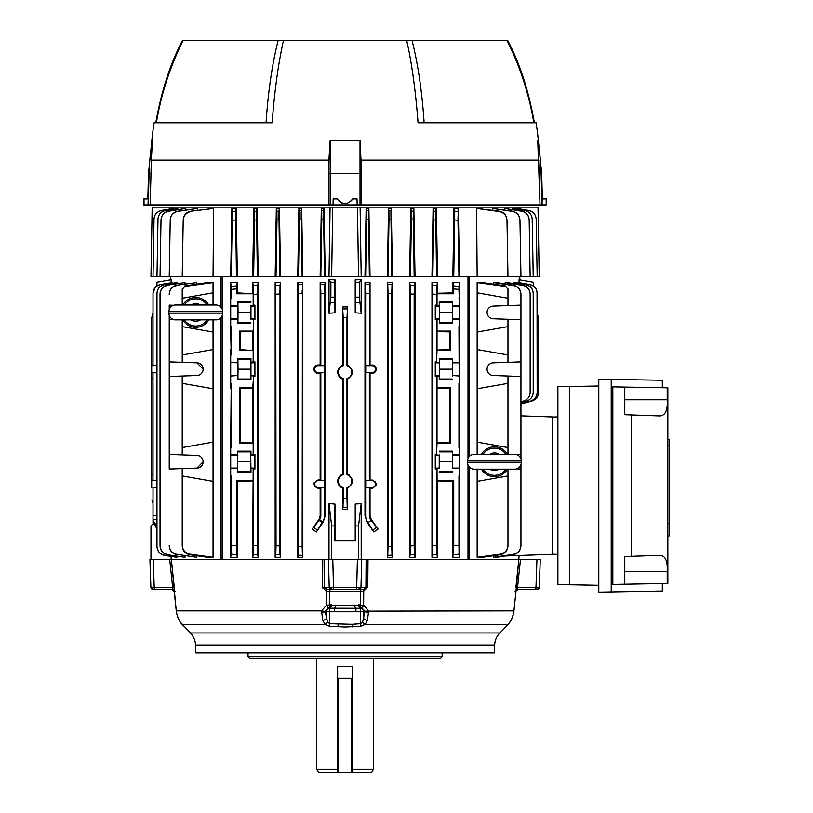 <?xml version="1.0" encoding="UTF-8"?>
<svg xmlns="http://www.w3.org/2000/svg" width="813" height="813" viewBox="0 0 813 813"><rect width="100%" height="100%" fill="white"/><g stroke="black" fill="none" stroke-linecap="round" stroke-linejoin="round"><path stroke-width="1.22" d="M316.724 658.113L316.724 769.362L337.629 769.362M352.568 769.362L373.472 769.362L371.744 772.35L352.568 772.35L352.568 666.375L337.629 666.375L337.629 772.35L318.452 772.35L316.724 769.362M373.472 658.113L373.472 769.362M352.568 772.35L337.629 772.35M352.568 678.276L337.629 678.276M330.82 587.281A2.236 1.362 90 0 0 332.182 589.425L331.379 589.425A2.236 2.165 -90 0 1 329.214 587.26L365.911 587.26L366.135 559.557L324.062 559.557L324.285 587.26L326.775 589.425L326.43 591.397L322.415 587.108L322.497 587.901M366.267 559.557L368.004 559.557L367.781 587.108L363.37 591.427L363.421 589.425L330.921 589.425L333.543 589.425L332.802 559.557M361.724 559.557L360.982 587.26A2.236 2.165 -90 0 1 358.818 589.425L359.265 589.425A2.236 1.341 -90 0 1 360.606 591.488L329.59 591.488L329.621 604.943L335.576 605.695L363.624 605.157L368.685 610.868L367.374 620.38L365.189 624.364L360.799 626.264L345.098 627.026L329.397 626.264L325.007 624.364L322.822 620.38L321.511 610.868L326.572 605.157L329.621 604.943A3.73 2.093 -98.6 0 1 328.381 608.236L326.572 605.157L326.43 591.397L329.59 591.488A2.236 1.341 -90 0 1 330.921 589.425M324.976 588.775L324.285 587.26L322.415 587.108L322.192 559.557L171.38 559.557L174.267 587.108L172.641 587.26L169.734 559.557L171.38 559.557L176.269 610.868C177.305 617.016 179.236 621.508 182.082 624.364C184.775 627.545 184.775 627.545 182.082 624.364A4.482 3.841 -40.5 0 1 181.838 624.11L183.616 626.183M195.537 645.014L195.821 652.89L494.375 652.89L494.65 645.014L195.537 645.014C195.313 640.329 193.575 636.315 190.303 632.961L499.893 632.961L506.834 625.908M248.036 652.89L248.036 656.619L442.16 656.619L442.16 652.89M442.16 656.619L440.666 658.113L249.53 658.113L248.036 656.619M535.401 589.425L518.105 589.405L535.401 589.425A2.236 0.579 90 0 0 535.98 587.26L539.293 587.26A2.236 2.236 0 0 1 537.058 589.425L537.058 589.425M153.139 589.425L153.139 589.425A2.236 2.236 0 0 1 150.893 587.26L172.641 587.26L172.092 589.405A2.236 2.215 -140.5 0 1 174.236 591.397L175.11 591.488M154.795 589.425L171.99 589.425L154.795 589.425A2.236 0.579 -90 0 1 154.216 587.26L153.251 559.557L149.927 559.557L150.893 587.26M321.481 612.331A3.73 0.6 -4.2 0 0 325.22 611.762L327.507 621.803L329.661 623.693L352.11 624.303L360.535 623.693L362.689 621.803L364.986 611.152L362.161 608.297L328.381 608.236M322.822 620.38A3.73 1.819 -17.7 0 0 326.48 618.469L326.541 611.762L329.783 611.762L329.397 626.264M360.799 626.264L360.413 611.762L334.265 611.762L334.265 608.612A3.73 1.341 -76.8 0 0 335.576 605.695M358.563 604.831A3.73 1.88 -97.4 0 0 360.413 608.175L360.413 611.762L363.655 611.762L363.716 618.469A3.73 1.819 -162.3 0 0 367.374 620.38M517.475 588.104L518.105 589.405A2.236 2.215 -39.5 0 0 515.96 591.397L518.816 559.557L520.462 559.557L517.556 587.26L515.93 587.108L518.816 559.557L368.004 559.557M517.901 589.425L518.206 589.425A2.236 2.236 -90 0 0 515.981 591.427L515.086 591.488L518.206 589.425A2.236 2.236 90 0 0 515.981 591.427L513.928 610.868C512.881 617.037 510.95 621.528 508.115 624.364C505.422 627.545 505.422 627.545 508.115 624.364L365.189 624.364A3.73 1.829 -130.5 0 1 362.689 621.803M329.631 607.809L329.621 605.614M361.907 591.447L363.076 591.437M513.115 615.167L513.948 610.868C512.332 618.693 512.2 618.896 508.359 624.11A4.482 3.841 -139.5 0 0 508.582 623.815L508.115 624.364A4.482 3.841 -139.5 0 0 508.359 624.11L506.58 626.183M536.946 559.557L520.462 559.557L517.556 587.26L535.98 587.26L536.946 559.557L540.269 559.557L539.293 587.26M172.641 587.26L169.734 559.557L150.974 559.557L150.974 525.96L153.108 523.592M172.295 589.425L171.99 589.425A2.236 2.236 -90 0 1 174.216 591.427L171.99 589.425A2.236 2.236 90 0 1 174.216 591.427L176.248 610.868L321.511 610.868L326.541 611.762A3.73 3.232 90 0 1 329.102 608.175A3.73 1.992 -96.7 0 0 330.444 604.821M181.614 623.815A4.482 3.841 -40.5 0 0 181.838 624.11C178.21 619.75 177.407 617.006 176.248 610.868L176.248 610.868M513.928 610.868L364.986 611.152M368.716 612.331A3.73 0.6 -175.8 0 1 364.976 611.762L363.655 611.762A3.73 3.232 -90 0 0 361.094 608.175A3.73 1.992 -83.3 0 1 359.753 604.821M182.082 624.364L325.007 624.364A3.73 1.829 -49.5 0 0 327.507 621.803M328.035 608.297L325.21 611.152M355.921 611.762L355.921 608.612A3.73 1.341 -103.2 0 1 354.62 605.695M362.161 608.297L363.624 605.157L363.736 589.405L365.911 587.26L367.781 587.108M361.815 608.236A3.73 2.093 -81.4 0 1 360.576 604.943L360.606 591.488L363.37 591.427M334.265 611.762L329.783 611.762L329.783 608.175A3.73 1.88 -82.6 0 0 331.633 604.831M331.379 589.425L326.775 589.425L326.826 591.427M322.415 587.108L322.192 559.557L324.062 559.557L324.285 587.26L329.214 587.26L328.472 559.557M356.653 589.425L357.395 559.557M505.198 283.9L505.198 282.558L507.454 282.558L522.657 285.099C527.312 286.227 529.812 289.184 530.157 293.971L530.157 294.204C529.812 289.428 527.312 286.481 522.647 285.363L505.198 282.558M513.267 283.524L513.267 282.558L514.619 282.558L525.767 284.489C530.391 285.637 532.871 288.585 533.216 293.33L533.216 293.493C532.871 288.747 530.391 285.8 525.757 284.662L513.267 282.558M518.023 283.148L518.674 282.558L529.761 284.509C534.365 285.658 536.834 288.605 537.169 293.341L537.169 293.422C536.834 288.686 534.365 285.749 529.761 284.601L518.023 282.558M519.07 282.629L519.07 279.702L533.247 282.202L533.247 285.922M519.812 279.835L519.812 276.583M499.284 211.543L499.294 211.197C503.979 212.244 506.55 215.171 506.977 219.967L506.987 220.313C506.56 215.506 503.999 212.579 499.284 211.543L476.591 208.443L477.15 276.583L469.274 276.583L469.274 456.51M519.07 555.503L518.816 559.557M513.369 554.69L513.359 554.334C518.064 553.257 520.594 550.299 520.95 545.472L520.95 545.787C520.594 550.604 518.074 553.572 513.369 554.69L496.672 557.322L493.359 557.322L493.359 555.767M500.29 554.751L500.259 554.171C505.036 553.125 507.607 550.157 507.973 545.269L507.973 545.808C507.607 550.686 505.046 553.663 500.29 554.751L482.627 557.322L477.15 557.322L477.15 469.172M477.15 454.325L477.15 282.558L482.627 282.558L505.412 285.891L507.973 289.398L505.412 285.891M493.359 284.113L493.359 282.558L496.672 282.558L513.369 285.19C518.064 286.308 520.594 289.276 520.95 294.093L520.95 305.109L507.973 305.566L507.973 289.398M375.891 370.789L376.134 370.017M314.306 367.547L314.062 368.319M156.98 372.842L151.716 372.659L151.716 365.677L156.98 365.494L153.017 365.626L153.017 293.341C153.362 288.605 155.832 285.668 160.435 284.509L160.435 284.601C155.842 285.739 153.362 288.686 153.017 293.422M203.128 369.173A6.341 6.341 0 0 1 197.01 375.515L169.246 376.48L169.246 361.856L197.01 362.822L203.128 369.173A6.341 6.341 0 0 0 197.01 362.822M169.246 454.437L169.246 469.06L197.01 468.095A6.341 6.341 0 0 0 203.128 461.754A6.341 6.341 0 0 0 197.01 455.412L169.246 454.437L169.246 376.48M343.228 317.741L342.578 306.928L347.618 306.928L346.968 317.741L343.228 317.741L343.228 365.698A6.717 6.717 0 0 0 343.228 378.614L343.228 474.711A6.717 6.717 0 0 0 343.228 487.617L343.228 498.42L346.968 498.42L347.222 507.241L342.974 507.241L343.228 498.42L346.968 498.42L346.968 487.617A6.717 6.717 0 0 0 346.968 474.711L347.618 474.233C353.97 478.857 353.97 483.481 347.618 488.095L346.968 487.617M342.578 509.233L342.974 507.241L347.222 507.241L347.618 509.233L342.578 509.233L342.578 488.095C339.509 486.794 337.893 484.487 337.72 481.164C337.893 477.841 339.509 475.524 342.578 474.233L342.578 379.082C339.509 377.791 337.893 375.484 337.72 372.151C337.893 368.828 339.509 366.521 342.578 365.23L342.578 306.928M342.578 488.095L343.228 487.617M342.578 379.082L343.228 378.614M375.474 369.173A3.496 3.496 0 0 0 371.978 365.677L365.718 365.677L365.718 372.659L371.978 372.659A3.496 3.496 0 0 0 375.474 369.173M373.807 531.956L367.049 522.261L364.986 515.666L365.626 515.666L365.626 293.341L369.366 293.422L365.626 293.341L365.372 284.509L369.62 284.601L369.366 365.626L371.978 364.946C374.539 365.179 375.952 366.582 376.216 369.173C375.962 371.754 374.539 373.157 371.978 373.391L369.366 372.71L369.366 480.615L371.978 479.934C377.445 482.739 377.445 485.554 371.978 488.369L369.366 487.688L369.366 515.666A7.104 7.104 0 0 0 370.647 519.741L378.086 529.121L373.807 531.956L368.055 522.556L371.114 520.411M314.722 369.173A3.496 3.496 0 0 0 318.218 372.659L324.478 372.659L324.478 365.677L318.218 365.677A3.496 3.496 0 0 0 314.722 369.173M318.218 373.391C315.657 373.157 314.245 371.754 313.97 369.173C314.235 366.582 315.657 365.179 318.218 364.946L320.159 364.956L320.159 282.558L320.576 284.601L324.824 284.509L324.57 515.666A10.833 10.833 0 0 1 322.609 521.885L316.389 531.956L312.111 529.121L319.082 520.411L322.141 522.556L322.609 521.885L319.55 519.741L319.082 520.411L320.159 515.666L320.159 488.359L318.218 488.369C312.751 485.564 312.751 482.749 318.218 479.934L320.159 479.944L320.159 373.38L318.218 373.391L318.218 372.659M520.95 503.714L520.95 545.787M493.359 557.322L513.359 554.334M520.95 294.093L520.95 294.408C520.594 289.591 518.064 286.633 513.359 285.546L493.359 282.558M520.95 294.408L520.95 361.856L493.186 362.822A6.341 6.341 0 0 0 487.068 369.173A6.341 6.341 0 0 0 493.186 375.515L520.95 376.48L520.95 361.856M507.973 305.566L493.186 306.084A6.341 6.341 0 0 0 487.068 312.426A6.341 6.341 0 0 0 493.186 318.767L520.95 319.733M520.95 376.48L520.95 454.437L516.59 454.589M507.973 480.412L507.973 545.808M477.15 557.322L500.259 554.171M507.973 469.172L507.973 545.269M507.973 376.023L507.973 383.35L477.15 388.787M507.973 383.35L507.973 454.325M477.15 442.13L507.973 447.567M507.973 475.94L477.15 481.367M516.59 468.908L520.95 469.06L520.95 464.66M520.95 458.847L520.95 454.437M520.95 469.06L520.95 545.472M505.127 555.99L552.657 554.334L552.657 416.957L520.95 415.85M520.95 493.105L520.95 497.444M331.663 525.96L329.001 503.572L334.986 504.08L334.641 525.96L331.663 525.96L331.663 559.557L329.001 559.557L329.001 503.572M334.986 540.889L334.986 504.08M334.641 525.96L334.641 540.889L355.555 540.889L355.21 504.08L355.21 540.889M355.21 504.08L361.196 503.572L358.533 525.96L355.555 525.96M358.533 525.96L358.533 559.557L361.196 559.557L361.196 503.572M499.294 211.197L476.591 208.443L477.15 276.583L539.222 276.583L538.013 207.152L517.942 207.152L517.972 208.555M536.174 219.164C535.767 214.5 533.287 211.614 528.755 210.496L528.755 210.455C533.298 211.583 535.767 214.469 536.174 219.124L537.169 276.583L536.174 219.164M528.755 210.455L516.987 208.443L528.755 210.496M516.987 208.443L516.997 209.114M532.21 219.225C531.804 214.541 529.314 211.644 524.761 210.547L524.761 210.455C529.324 211.583 531.804 214.48 532.21 219.144L533.216 276.583L532.21 219.144M524.761 210.455L512.698 208.504M512.373 209.551L512.353 208.443L513.105 208.443L524.761 210.547M529.172 219.927C528.755 215.221 526.255 212.315 521.661 211.228L521.661 211.095C526.255 212.213 528.755 215.11 529.172 219.805L530.157 276.583L529.172 219.805M521.661 211.095L504.406 208.443L521.661 211.228M504.406 208.443L505.716 208.443L504.406 208.443L504.426 209.967M519.964 220.12C519.548 215.364 517.017 212.457 512.373 211.39L512.373 211.228C517.007 212.305 519.537 215.221 519.954 219.957L520.95 276.583L519.964 220.12M512.373 211.228L494.66 208.738M493.085 208.504L512.373 211.39M492.688 208.443L494.65 208.443L492.688 208.443L492.698 210.232M506.987 220.313L507.973 276.583L506.987 220.313M458.959 276.583L457.993 220.313L454.691 219.967L457.993 220.313L458.319 208.443L453.959 208.443L454.691 219.967L454.569 211.197L457.973 211.543L458.319 208.443L459.497 276.583L361.196 276.583L360.118 207.152L517.942 207.152M454.691 219.967L453.735 276.583M453.959 208.443L452.851 276.583M432.831 276.583L433.786 219.957L435.605 220.12L433.786 219.957L433.664 211.228L435.717 211.39L436.561 276.583M435.717 211.39L436.357 208.443L433.095 208.443L433.664 211.228L435.717 211.39L436.357 208.443L437.526 276.583M433.095 208.443L431.977 276.583M410.433 276.583L411.388 219.805L413.207 219.927L411.388 219.805L411.276 211.095L413.319 211.228L414.163 276.583M413.868 208.443L410.768 208.443L411.276 211.095L410.768 208.443L413.868 208.443L413.319 211.228L413.868 208.443L415.036 276.583M410.768 208.443L409.64 276.583M388.025 276.583L389 219.144L390.799 219.225L389 219.144L388.888 210.455L390.901 210.547L391.764 276.583M391.297 208.443L388.512 208.443L388.888 210.455L388.512 208.443L391.297 208.443L392.455 276.583M388.512 208.443L387.384 276.583M365.626 276.583L366.602 219.124L368.391 219.164L366.602 219.124L366.49 210.455L368.502 210.496L369.366 276.583M364.986 276.583L366.124 208.443L368.878 208.443L366.124 208.443L366.49 210.455L368.502 210.496L368.878 208.443L370.037 276.583M190.913 211.543C186.207 212.579 183.636 215.496 183.21 220.313L183.21 219.967C183.647 215.171 186.207 212.244 190.903 211.197L213.606 208.443L213.047 276.583L150.974 276.583L152.183 207.152L330.078 207.152L329.001 276.583L361.196 276.583M321.694 210.496L321.318 208.443L321.694 210.496L323.706 210.455L323.594 219.124L321.796 219.164L321.694 210.496L323.706 210.455L324.072 208.443L325.21 276.583L222.193 276.583L222.193 309.245M320.83 276.583L321.796 219.164L323.594 219.124L324.57 276.583M321.318 208.443L324.072 208.443L321.318 208.443L320.159 276.583M298.432 276.583L299.397 219.225L301.196 219.144L299.397 219.225L299.296 210.547L301.308 210.455L302.162 276.583M299.296 210.547L298.899 208.443L299.296 210.547L301.308 210.455L301.674 208.443L302.812 276.583M298.899 208.443L301.674 208.443L298.899 208.443L297.741 276.583M276.034 276.583L276.989 219.927L278.808 219.805L276.989 219.927L276.877 211.228L278.92 211.095L279.763 276.583M279.428 208.443L276.329 208.443L276.877 211.228L276.329 208.443L279.428 208.443L278.92 211.095L279.428 208.443L280.556 276.583M276.329 208.443L275.16 276.583M253.636 276.583L254.591 220.12L256.41 219.957L254.591 220.12L254.479 211.39L256.522 211.228L257.365 276.583M257.071 208.585L253.839 208.443L254.479 211.39L256.522 211.228L257.101 208.443L258.219 276.583M253.839 208.443L252.67 276.583M231.238 276.583L232.203 220.313L235.506 219.967L232.203 220.313L232.223 211.543L235.628 211.197L236.461 276.583M231.888 208.484L232.223 211.543L235.628 211.197L236.237 208.443L237.345 276.583M230.699 276.583L231.878 208.443L236.237 208.443L235.628 211.197M209.947 208.931L190.903 211.197M183.21 220.313L182.224 276.583L183.21 220.313M170.232 219.957C170.659 215.221 173.189 212.305 177.823 211.228L177.823 211.39C173.189 212.457 170.659 215.364 170.232 220.12L170.232 219.957M177.823 211.39L197.508 208.443L177.823 211.228M170.232 220.12L169.246 276.583L170.232 220.12M196.116 208.646L197.508 208.443L197.498 210.232M184.48 208.656L168.535 211.228L185.781 208.443L185.771 209.967M168.535 211.228C163.941 212.315 161.441 215.211 161.025 219.927L160.039 276.583L161.025 219.805C161.452 215.099 163.952 212.203 168.535 211.095M157.986 219.144C158.393 214.469 160.883 211.573 165.425 210.455L165.435 210.547C160.872 211.654 158.383 214.551 157.986 219.225L157.986 219.175M165.435 210.547L177.844 208.443L177.823 209.551M157.986 219.225L156.98 276.583L157.986 219.225M177.498 208.504L165.425 210.455M154.023 219.124C154.44 214.469 156.909 211.573 161.441 210.455L161.441 210.496C156.899 211.624 154.429 214.51 154.023 219.164L154.023 219.124M161.441 210.496L173.21 208.443L173.199 209.114M154.023 219.164L153.017 276.583L154.023 219.164M172.854 208.504L161.441 210.455M235.506 219.967L235.506 213.108M235.536 212.193L235.577 211.573M256.39 218.392L256.38 216.888M257.06 208.616L256.766 210.028M278.808 219.744L278.808 213.006M278.92 211.095L276.877 211.228M301.196 219.002L301.196 212.376M323.564 216.106L323.574 213.453M368.391 219.022L368.391 212.417M390.901 210.547L388.888 210.455M413.187 218.362L413.177 216.878M413.319 211.228L411.276 211.095M435.605 220.12L435.575 217.051M435.575 215.638L435.677 211.776M433.441 210.079L433.329 209.551M457.973 211.543L454.569 211.197M172.224 208.555L172.244 207.152M222.193 276.583L213.047 276.583M329.001 276.583L325.21 276.583M330.078 207.152L332.72 207.152L331.663 276.583M332.72 207.152L357.476 207.152L358.533 276.583M357.476 207.152L360.118 207.152M468.003 458.573L468.003 276.583L459.497 276.583M469.274 466.997L469.274 559.557L468.003 559.557L468.003 464.934M469.274 276.583L468.003 276.583M355.444 297.151L359.326 297.151L361.196 313.239L355.21 312.832L355.21 279.784L361.196 279.702L359.326 282.202L355.444 282.202M361.196 279.702L361.196 313.239M359.326 297.151L359.326 282.202M355.21 312.832L355.21 279.784M316.389 531.956L323.137 522.261L325.21 515.666L325.21 282.558L324.824 284.509L320.576 284.601L320.83 293.422L324.57 293.341L320.83 293.422L320.83 365.626L324.478 365.677M320.83 365.626L320.159 364.956M324.519 365.626L324.478 372.659M320.159 373.38L320.83 372.71L320.83 480.615L320.159 479.944M324.519 372.71L320.83 372.71M318.218 480.656A3.496 3.496 0 0 0 314.722 484.152A3.496 3.496 0 0 0 318.218 487.648L324.478 487.648L324.478 480.656L318.218 480.656L318.218 479.934M320.83 480.615L324.478 480.656M324.519 480.615L324.478 487.648M318.218 487.648L318.218 488.369L320.83 487.688L320.83 515.666A7.104 7.104 0 0 1 319.55 519.741M324.519 487.688L320.83 487.688M312.111 529.121L318.991 519.355M325.21 282.558L320.159 282.558M252.67 557.322L258.219 557.322L257.63 554.69L253.371 554.334L253.636 545.472L257.365 545.787L257.63 554.69L253.371 554.334L252.67 557.322L253.178 468.613L250.963 468.613L250.963 472.312L237.579 472.312L237.579 454.894L230.699 454.894L230.699 468.613L237.579 468.613M254.439 455.412L254.926 469.06L254.926 454.437L254.439 455.412L250.709 455.412L250.963 468.613M237.345 481.306L236.461 480.412L236.735 554.751L231.105 554.171L231.238 545.269L236.461 545.808L231.238 545.269L231.238 475.94L230.699 481.367L230.699 557.322L231.105 554.171L236.735 554.751L237.345 557.322L237.345 481.306L252.67 480.93M236.461 480.412L253.178 480.412M237.345 557.322L230.699 557.322M230.699 468.613L230.699 481.367M230.699 475.94L231.238 475.94M253.178 454.894L253.178 443.085L239.449 443.085L240.252 442.282L240.252 388.644L252.67 388.34L253.636 376.48L253.636 454.437L250.963 454.894L250.963 451.185L237.579 451.185L237.579 472.312M250.963 451.185L250.607 451.896L237.935 451.896M250.607 451.896L250.516 461.754L238.026 461.754M250.516 461.754L250.607 471.611L237.935 471.611M250.607 471.611L250.963 472.312M237.579 454.894L237.579 451.185M230.699 447.567L231.238 447.567L230.699 442.13L230.699 454.894M230.699 442.13L231.238 383.35L231.238 447.567M254.926 319.733L254.926 305.109L254.926 319.733L253.636 319.733L253.636 361.856L254.926 361.856L254.926 376.48L254.926 361.856M240.252 349.692L253.178 350.505L239.449 350.505L240.252 349.692L240.252 331.897L239.449 331.094L253.178 331.094L253.636 319.733M239.449 350.505L239.449 331.094M240.252 331.897L253.178 331.094M250.607 379.021L237.935 379.021L237.579 379.732L250.963 379.732L250.963 358.604L250.709 375.515L253.178 376.023M253.178 443.085L240.252 442.282M239.449 443.085L239.449 387.831L253.178 387.831M240.252 388.644L239.449 387.831M252.67 442.577L252.67 388.34M254.926 376.48L253.636 376.48M250.516 369.173L238.026 369.173L237.935 379.021M250.607 359.316L237.935 359.316L238.026 369.173M250.963 358.604L237.579 358.604L237.935 359.316M250.963 379.732L250.963 376.023M253.636 361.856L250.963 362.313M252.67 349.997L252.67 331.602M253.178 350.505L253.178 362.313M253.178 468.613L253.636 545.472L257.365 545.787L257.365 294.093L253.636 294.408L253.371 285.546L257.63 285.19L257.365 294.093L253.636 294.408L253.636 305.109L250.709 306.084L250.709 318.767L253.178 319.285M253.636 305.109L254.926 305.109M250.963 305.566L250.963 319.285M250.607 322.283L237.935 322.283L237.579 322.985L237.843 306.084L230.699 305.566L230.699 298.239L231.238 298.239L230.699 292.802L230.699 298.239M250.963 322.985L237.579 322.985M250.516 312.426L238.026 312.426L237.935 322.283M250.607 302.568L237.935 302.568L238.026 312.426M250.963 301.857L237.579 301.857L237.935 302.568M253.178 305.566L253.178 293.757L236.461 293.757L237.345 292.873L237.345 282.558L230.699 282.558L231.187 286.43L236.553 285.891L236.461 293.757M253.178 293.757L237.345 292.873M231.238 298.239L231.238 289.398L236.461 288.869L231.238 289.398L231.187 286.43L236.553 285.891L237.345 282.558M230.699 292.802L230.699 282.558M237.579 305.566L237.579 301.857M237.579 319.285L230.699 319.285L230.699 305.566M230.699 319.285L230.699 332.05L231.238 326.613L231.238 354.986L230.699 332.05M230.699 326.613L231.238 326.613M230.699 349.549L230.699 354.986L231.238 354.986M230.699 362.822L230.699 376.023L237.843 375.515L237.579 362.313L230.699 362.313L237.843 362.822M230.699 354.986L230.699 362.313M230.699 388.787L230.699 383.35L230.699 388.787M230.699 376.023L230.699 383.35L231.238 383.35M237.579 362.313L237.579 358.604M237.579 379.732L237.579 376.023M250.963 454.894L250.709 455.412M253.636 454.437L254.926 454.437M254.926 469.06L253.636 469.06M253.371 285.546L252.67 282.558L258.219 282.558L257.63 285.19L253.371 285.546M258.219 557.322L258.219 282.558M252.67 293.249L252.67 282.558M459.497 306.084L452.353 306.084L459.497 305.566L459.497 326.613L458.959 326.613L459.497 455.412L452.353 455.412L452.353 468.095L459.497 468.613L459.497 455.412M435.758 362.822L435.27 361.856L435.27 376.48L435.758 362.822L439.487 362.822L439.233 358.604L452.617 358.604L452.353 375.515L459.497 376.023M458.959 326.613L459.497 332.05L459.497 326.613M459.497 349.549L459.497 332.05M459.497 354.986L458.959 354.986M450.748 387.831L449.935 388.644L449.935 442.282L450.748 443.085L437.018 443.085L437.018 387.831L450.748 387.831L450.748 443.085M437.526 388.34L449.935 388.644M449.935 442.282L437.526 442.577M450.748 331.094L449.935 331.897L449.935 349.692L450.748 350.505L437.018 350.505L437.018 331.094L450.748 331.094L450.748 350.505M437.526 331.602L449.935 331.897M449.935 349.692L437.526 349.997M459.497 305.566L458.959 289.398L453.735 288.869L453.644 285.891L458.999 286.43L458.959 289.398L453.735 288.869L453.735 293.757L437.018 293.757L437.526 282.558L431.977 282.558L432.567 285.19L436.825 285.546L436.561 294.408L432.831 294.093L432.567 285.19L436.825 285.546L437.526 282.558M453.735 293.757L452.851 292.873L437.526 293.249M435.758 318.767L435.27 305.109L435.27 319.733L435.758 318.767L439.487 318.767L439.233 301.857L452.617 301.857L452.262 322.283L452.617 319.285L459.497 319.285M439.233 301.857L439.589 302.568L452.262 302.568M439.589 302.568L439.681 312.426L452.17 312.426M439.681 312.426L439.589 322.283L452.262 322.283M439.589 322.283L439.233 322.985L452.617 322.985M439.233 322.985L439.487 318.767M437.018 331.094L437.018 319.285L439.233 319.285M435.27 319.733L436.561 319.733L436.561 361.856L435.27 361.856M439.233 305.566L437.018 305.566L437.018 293.757M437.526 557.322L431.977 557.322L432.567 554.69L436.825 554.334L437.526 557.322L437.018 468.613L436.825 554.334L432.567 554.69L432.831 294.093L436.561 294.408L437.018 305.566M436.561 305.109L435.27 305.109M459.497 557.322L452.851 557.322L453.735 545.808L458.959 545.269L459.091 554.171L453.461 554.751L459.091 554.171L459.497 557.322L459.497 475.94L458.959 475.94L459.497 481.367L459.497 468.613M458.959 475.94L458.959 545.269L453.735 545.808L453.735 480.412L452.851 481.306L452.851 557.322M437.526 480.93L452.851 481.306M437.018 480.412L453.735 480.412M431.977 557.322L431.977 282.558M435.27 376.48L436.561 376.48L436.561 454.437L435.27 454.437L435.27 469.06L436.561 469.06M436.561 361.856L437.018 350.505M439.233 362.313L437.018 362.313M452.617 358.604L452.617 376.023M439.233 358.604L439.589 359.316L452.262 359.316M439.589 359.316L439.681 369.173L452.17 369.173M439.681 369.173L439.589 379.021L452.262 379.021M439.589 379.021L439.233 379.732L452.617 379.732M439.233 379.732L439.487 362.822L439.487 375.515L435.758 375.515M437.018 387.831L437.018 376.023L439.233 376.023M436.561 454.437L437.018 443.085M435.27 469.06L435.758 455.412L439.487 455.412L437.018 454.894M435.758 455.412L435.27 454.437M437.018 468.613L439.487 468.095L439.487 455.412L439.487 468.095L435.758 468.095M439.233 454.894L439.233 468.613M439.233 451.185L452.617 451.185L452.617 468.613M439.589 451.896L452.262 451.896M439.681 461.754L452.17 461.754M439.589 471.611L452.262 471.611M439.233 472.312L452.617 472.312M452.617 451.185L452.353 455.412M452.617 454.894L459.497 454.894M459.497 442.13L458.959 447.567L459.497 447.567M458.959 383.35L458.959 447.567M459.497 383.35L459.497 388.787M452.617 362.313L459.497 362.313M452.353 306.084L452.617 319.285M452.617 305.566L452.617 301.857M459.497 298.239L458.959 298.239M458.999 286.43L459.497 282.558L452.851 282.558L453.644 285.891L458.999 286.43M459.497 292.802L459.497 282.558M452.851 292.873L452.851 282.558M280.028 554.781L275.77 554.517L275.16 557.322L280.556 557.322L280.028 554.781L275.77 554.517L276.034 545.675L279.763 545.909L280.028 554.781L279.763 545.909L276.034 545.675L275.77 285.363L280.028 285.099L279.763 545.909M275.77 285.363L275.16 282.558L280.556 282.558L280.028 285.099L275.77 285.363M280.556 557.322L280.556 282.558M275.16 557.322L275.16 282.558M297.741 557.322L302.812 557.322L302.426 555.391L298.178 555.218L298.432 546.387L302.162 546.539L302.426 555.391L298.178 555.218L297.741 557.322L297.741 282.558L298.178 284.662L302.426 284.489L302.162 546.539L298.432 546.387L298.178 284.662L302.426 284.489L302.812 282.558L297.741 282.558M302.812 557.322L302.812 282.558M365.626 515.666A10.833 10.833 0 0 0 367.588 521.885L368.055 522.556M378.086 529.121L371.206 519.355L370.037 515.666L370.037 488.359M371.978 487.648A3.496 3.496 0 0 0 375.474 484.152A3.496 3.496 0 0 0 371.978 480.656L365.718 480.656L365.718 487.648L371.978 487.648L371.978 488.369M369.366 480.615L365.677 480.615L365.718 487.648M365.677 487.688L369.366 487.688M370.037 479.944L370.037 373.38M369.366 365.626L365.677 365.626L365.718 372.659M365.677 372.71L369.366 372.71M365.372 284.509L364.986 282.558L370.037 282.558L369.62 284.601L365.372 284.509M370.037 364.956L370.037 282.558M364.986 515.666L364.986 282.558M387.384 557.322L392.455 557.322L392.018 555.218L387.771 555.391L388.025 546.539L391.764 546.387L392.018 555.218L387.771 555.391L387.384 557.322L387.384 282.558L387.771 284.489L392.018 284.662L391.764 293.493L388.025 293.33L387.771 284.489L392.018 284.662L392.455 282.558L387.384 282.558M391.764 293.493L391.764 546.387L388.025 546.539L388.025 293.33L391.764 293.493L391.785 290.414M392.455 557.322L392.455 282.558M409.64 557.322L415.036 557.322L414.427 554.517L410.169 554.781L410.433 545.909L414.163 545.675L414.427 554.517L410.169 554.781L409.64 557.322L409.64 282.558L410.169 285.099L414.427 285.363L414.163 294.204L410.433 293.971L410.169 285.099L410.433 545.909L414.163 545.675L414.163 294.204L410.433 293.971M410.169 285.099L414.427 285.363L415.036 282.558L409.64 282.558M415.036 557.322L415.036 282.558M343.228 365.698L342.578 365.23M343.228 474.711L342.578 474.233M347.618 509.233L347.618 488.095M347.618 474.233L347.618 379.082L346.968 378.614L346.968 474.711M346.968 378.614A6.717 6.717 0 0 0 346.968 365.698L347.618 365.23C353.97 369.854 353.97 374.468 347.618 379.082M346.968 317.741L346.968 365.698M347.618 365.23L347.618 306.928M330.871 297.151L334.753 297.151L334.986 312.832L329.001 313.239L330.871 297.151L330.871 282.202L329.001 279.702L334.986 279.784L334.753 282.202L330.871 282.202M334.986 279.784L334.986 312.832M334.753 297.151L334.753 282.202M329.001 313.239L329.001 279.702M222.193 315.607L222.193 559.557L220.923 559.557L220.923 317.67M220.923 276.583L220.923 307.182M171.126 559.557L171.126 556.549M171.126 282.629L171.126 279.702L156.95 282.202L156.95 285.922L156.228 286.471M153.017 487.688L156.98 487.83L153.017 487.688L153.017 522.556L153.017 520.411L156.98 526.428M155.12 287.578L153.017 293.29M182.224 376.023L182.224 454.894M189.927 554.171L189.907 554.751C185.151 553.673 182.59 550.686 182.224 545.808L182.224 545.269C182.59 550.147 185.151 553.114 189.927 554.171L213.047 557.322L213.047 319.844M173.606 319.58L169.246 319.733L169.246 315.332M169.246 309.519L169.246 305.109L173.606 305.261M176.828 554.69C172.132 553.572 169.602 550.604 169.246 545.787L169.246 545.472C169.602 550.289 172.132 553.247 176.838 554.334L196.837 557.322L176.838 554.334M213.047 557.322L207.569 557.322L189.907 554.751M182.224 480.412L182.224 545.808M182.224 468.613L182.224 545.269M182.224 475.94L213.047 481.367M197.01 468.095L203.128 461.754M213.047 442.13L182.224 447.567M196.837 557.322L196.837 555.767M176.838 285.546C172.132 286.623 169.602 289.58 169.246 294.408L169.246 294.093C169.602 289.276 172.122 286.308 176.828 285.19L196.837 282.558L176.828 285.19M196.837 284.113L196.837 282.558M169.246 319.733L169.246 361.856M182.224 319.844L182.224 326.613L213.047 332.05M182.224 326.613L182.224 362.313M213.047 349.549L182.224 354.986M182.224 383.35L213.047 388.787M213.047 304.997L213.047 292.802L182.224 298.239L182.224 304.997M184.785 286.43L182.224 289.398L184.785 285.891L184.785 286.43L213.047 282.558L207.569 282.558L184.785 285.891M182.224 289.398L182.224 298.239M213.047 292.802L213.047 282.558M182.224 288.869L182.224 293.757M156.98 528.724L153.017 522.556M156.98 519.67L153.017 519.741L153.017 520.411M151.716 487.648L151.716 474.711L153.017 474.67M153.017 372.71L153.017 480.615L156.98 480.473L151.716 480.656M160.435 284.509L172.173 282.558L160.435 284.601M172.173 283.148L172.173 282.558M153.017 293.341L153.017 365.626M164.429 555.391L176.929 557.322L164.429 555.391C159.805 554.242 157.326 551.295 156.98 546.539L156.98 546.387C157.326 551.133 159.805 554.08 164.429 555.218M164.429 284.662C159.815 285.8 157.326 288.737 156.98 293.493L156.98 293.33C157.326 288.585 159.805 285.637 164.429 284.489L176.929 282.558L164.429 284.489M156.98 293.493L156.98 546.387M176.929 557.322L176.929 556.356M176.929 283.524L176.929 282.558M156.98 293.33L156.98 546.539M167.539 554.781L184.998 557.322L167.539 554.781C162.885 553.643 160.385 550.686 160.039 545.909L160.039 545.675C160.385 550.452 162.885 553.399 167.549 554.517M167.549 285.363C162.895 286.471 160.385 289.418 160.039 294.204L160.039 293.971C160.385 289.194 162.885 286.237 167.539 285.099L184.998 282.558L167.539 285.099M160.039 294.204L160.039 545.675M184.998 557.322L184.998 555.98M184.998 283.9L184.998 282.558M160.039 293.971L160.039 545.909M153.017 503.074L151.858 499.975M153.017 378.645L151.716 378.614L151.716 474.711M151.716 378.614L151.716 372.659M153.017 313.086L151.716 317.741L151.716 365.677M349.56 366.287L348.645 365.687M349.56 475.29L348.645 474.701M343.076 506.214L343.025 506.834M279.763 293.971L276.034 294.204L279.763 293.971L279.784 290.871M298.28 554.181L298.229 554.801M302.162 293.33L298.432 293.493L302.162 293.33L302.182 290.261M314.285 482.566L314.062 483.318M314.661 486.459L315.22 487.139M314.702 371.541L315.231 372.171M320.81 290.383L320.83 291.857M324.57 293.341L324.58 290.271M387.872 554.364L387.821 554.974M410.27 553.744L410.219 554.364M453.715 548.958L453.573 553.734M436.561 545.472L432.831 545.787L436.561 545.472M375.494 366.795L374.966 366.165M375.901 485.768L376.134 484.995M375.494 481.784L374.976 481.154M369.366 293.422L369.387 290.353M520.95 401.764L523.521 401.073C527.657 399.671 529.873 396.785 530.157 392.425L530.157 294.204M530.157 293.971L530.157 392.425M520.95 402.587L526.57 401.073C530.716 399.671 532.932 396.785 533.216 392.425L533.216 293.493M533.216 293.33L533.216 392.425M520.95 403.644L530.533 401.073C534.669 399.671 536.885 396.785 537.169 392.425L537.169 293.422M537.037 291.786L537.169 392.425M536.631 290.271L535.97 288.859M535.066 287.568L533.968 286.471M537.169 293.341L537.169 313.086L538.48 317.741L538.48 392.425C538.186 396.785 535.98 399.671 531.834 401.073L520.95 403.99M505.401 286.43L477.15 282.558M507.973 288.869L507.973 293.757M477.15 292.802L507.973 298.239M507.973 319.285L507.973 326.613L477.15 332.05M507.973 326.613L507.973 362.313M477.15 349.549L507.973 354.986M598.795 585.289L557.891 584.537L557.891 387.435M598.795 386.002L557.891 386.744M557.891 554.415L552.657 554.232M557.891 416.876L552.657 417.059M624.77 584.201L667.219 583.46L667.219 571.509C667.788 560.919 665.288 555.533 659.729 555.35L624.77 556.57L624.77 584.201L612.829 584.415L612.829 386.876L667.849 387.831L667.849 439.559L669.343 439.66L669.343 445.29L667.849 445.189L667.849 556.57M669.343 445.29L669.343 523.572L667.849 523.674M669.343 523.572L669.343 535.869L667.849 535.98M598.795 379.163L598.795 592.128L611.224 591.905L611.224 379.376L598.795 379.163M611.224 379.376L662.321 380.271L662.321 387.74M611.224 591.905L662.321 591.01L662.321 583.551M624.77 387.079L624.77 414.711L659.729 415.931C665.298 415.728 667.798 410.341 667.219 399.783L624.77 399.783M667.219 387.821L667.219 399.783M667.849 387.831L667.849 583.449L667.219 583.46M155.791 122.783C161.513 90.741 170.395 63.363 182.417 40.65L183.84 40.65M266.064 122.783C268.117 91.747 272.131 64.379 278.097 40.65L183.077 40.65C170.069 66.686 161.167 94.064 156.381 122.783M278.097 40.65L283.442 40.65C278.341 63.363 274.57 90.741 272.142 122.783L154.135 122.783A280.648 280.648 0 0 0 151.868 140.324L152.458 140.273L151.33 160.11L152.458 140.273L151.868 140.324L148.505 173.565L147.844 198.941M542.21 198.941L541.946 204.906L541.123 173.565L539.192 173.565L537.739 140.273L538.328 140.324A280.648 280.648 0 0 0 536.062 122.783L418.055 122.783C415.626 90.741 411.856 63.363 406.754 40.65L283.442 40.65M406.754 40.65L412.1 40.65C418.065 64.379 422.079 91.747 424.132 122.783M533.816 122.783C529.029 94.064 520.127 66.686 507.119 40.65L412.1 40.65M506.347 40.65L507.779 40.65C519.802 63.363 528.684 90.741 534.405 122.783M360.027 140.273L361.653 173.565L360.027 173.565L360.027 140.273L330.169 140.273L328.919 160.11L151.33 160.11L151.005 173.565L151.33 160.11M333.147 198.941L337.527 198.941L333.147 198.941L333.045 204.906L330.169 204.906L330.169 140.273M361.653 173.565L361.653 204.906L360.027 204.906L360.027 173.565L328.543 173.565L328.919 160.11M360.027 204.906L333.045 204.906M338.909 200.943L341.653 202.904L345.098 203.636M346.257 203.555L347.425 203.311M351.348 200.872L352.659 198.941L357.039 198.941L357.151 204.906M337.527 198.941C342.568 205.11 347.618 205.11 352.659 198.941M330.169 204.906L328.543 204.906L328.543 173.565M538.328 140.324L541.682 173.565L541.123 173.565A223.423 223.423 0 0 0 537.739 140.273L540.015 204.906L361.653 204.906M541.946 204.906L540.015 204.906M542.139 204.906L541.986 198.941L546.184 198.941L546.184 204.906L542.139 204.906M546.438 200.811L546.184 198.941M546.397 198.941L546.184 204.906M328.543 204.906L150.181 204.906L151.005 173.565L149.074 173.565A223.423 223.423 0 0 1 152.458 140.273L151.868 140.324M150.181 204.906L148.251 204.906L149.074 173.565L148.505 173.565M148.251 204.906L148.21 198.941L148.057 204.906L143.657 204.906L143.657 203.636M148.21 198.941L143.799 198.941C143.627 205.11 143.627 205.11 143.799 198.941C143.627 205.11 143.627 205.11 143.799 198.941M144.013 198.941L144.013 204.906M515.33 469.172L473.522 469.172A6.717 6.717 0 0 1 467.546 462.495L521.306 462.495A6.717 6.717 0 0 1 515.33 469.172M481.469 469.172A14.929 14.929 0 0 0 507.383 469.172M507.383 454.325A14.929 14.929 0 0 0 481.469 454.325M521.306 461.001L467.546 461.001A6.717 6.717 0 0 1 473.522 454.325L515.33 454.325A6.717 6.717 0 0 1 521.306 461.001L521.306 462.495M467.546 461.001L467.546 462.495M216.675 319.844L174.866 319.844A6.717 6.717 0 0 1 168.891 313.168L222.65 313.168A6.717 6.717 0 0 1 216.675 319.844M182.813 319.844A14.929 14.929 0 0 0 208.728 319.844M208.728 304.997A14.929 14.929 0 0 0 182.813 304.997M222.65 313.168L222.65 311.674L168.891 311.674L168.891 313.168M222.65 311.674A6.717 6.717 0 0 0 216.675 304.997L174.866 304.997A6.717 6.717 0 0 0 168.891 311.674M351.816 678.276L351.816 772.35M338.381 678.276L338.381 772.35M359.376 587.281A2.236 1.362 90 0 1 358.015 589.425M538.369 587.281A2.236 1.778 90 0 1 536.6 589.425M151.828 587.281A2.236 1.778 90 0 0 153.596 589.425M366.135 559.557L365.911 587.26M352.232 626.874L352.11 624.303M337.964 626.874L338.086 624.303M371.978 364.946L371.978 365.677M359.651 302.7L355.403 302.7M318.218 364.946L318.218 365.677M320.83 515.666L320.159 515.666M317.283 529.934L313.808 527.495M323.137 522.261L322.609 521.885M325.21 515.666L324.57 515.666M254.439 468.095L250.709 468.095M230.699 455.412L237.843 455.412M230.699 468.095L237.843 468.095M254.439 362.822L250.709 362.822M254.439 375.515L250.709 375.515M254.439 318.767L250.709 318.767M254.439 306.084L250.709 306.084M230.699 306.084L237.843 306.084M230.699 318.767L237.843 318.767M230.699 375.515L237.843 375.515M459.497 375.515L452.353 375.515M459.497 362.822L452.353 362.822M435.758 306.084L439.487 306.084M459.497 468.095L452.353 468.095M459.497 318.767L452.353 318.767M367.049 522.261L367.588 521.885M376.389 527.495L372.913 529.934M370.647 519.741L371.206 519.355M369.366 515.666L370.037 515.666M371.978 479.934L371.978 480.656M371.978 373.391L371.978 372.659M342.974 308.92L347.222 308.92M334.793 302.7L330.545 302.7M153.017 515.666L156.98 515.666M569.628 386.49L569.628 584.791M667.219 571.509L624.77 571.509M631.173 556.346L631.173 414.935M538.867 160.11L361.277 160.11M483.024 469.172A13.608 13.608 0 0 0 505.828 469.172M505.828 454.325A13.608 13.608 0 0 0 483.024 454.325M499.141 454.325A8.801 8.801 0 0 0 489.711 454.325M489.711 469.172A8.801 8.801 0 0 0 499.141 469.172M184.368 319.844A13.608 13.608 0 0 0 207.173 319.844M184.368 304.997A13.608 13.608 0 0 1 207.173 304.997M200.486 304.997A8.801 8.801 0 0 0 191.055 304.997M191.055 319.844A8.801 8.801 0 0 0 200.486 319.844M190.303 632.961L180.191 621.925M494.65 645.014C494.883 640.329 496.621 636.315 499.893 632.961M515.981 591.427L513.948 610.868M177.722 617.108L179.327 620.522M170.384 279.835L170.384 276.583M541.682 173.565L542.352 198.941"/></g></svg>
